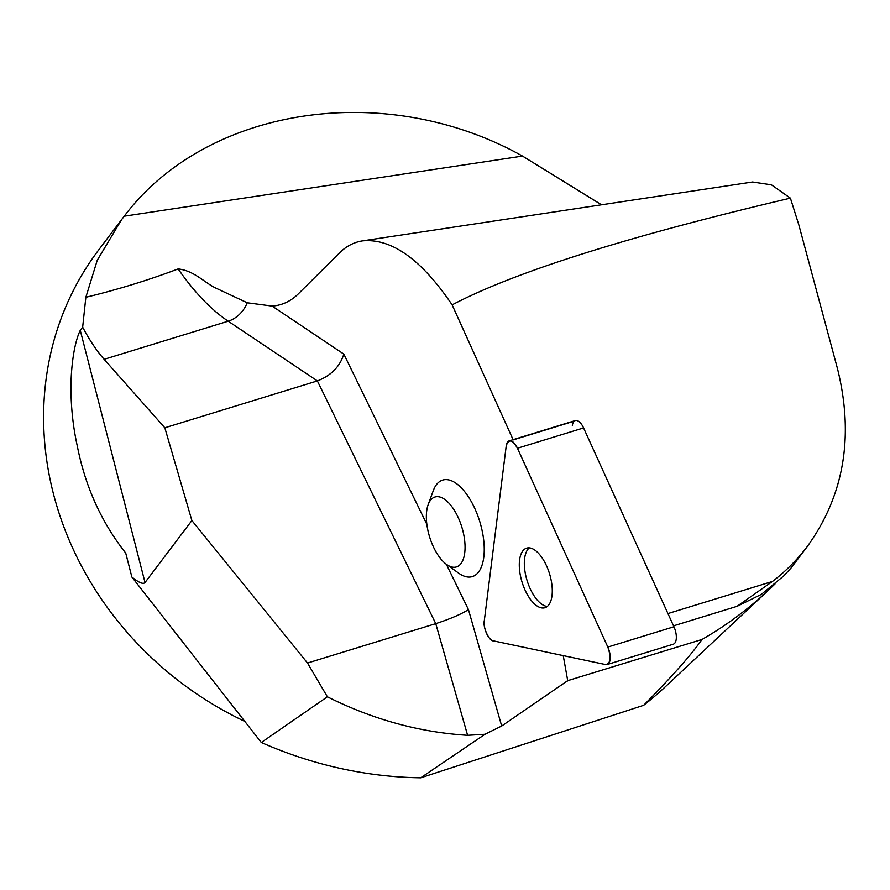 <?xml version="1.0" encoding="UTF-8"?>
<svg xmlns="http://www.w3.org/2000/svg" width="890" height="890" viewBox="0 0 890 890"><rect width="100%" height="100%" fill="white"/><g stroke="black" fill="none" stroke-linecap="round" stroke-linejoin="round"><path stroke-width="1.33" d="M509.169 440.873L575.285 420.57A12.983 5.985 72.9 0 1 583.584 427.934L673.941 626.76A12.983 5.985 72.9 0 1 673.285 644.215L607.169 664.53A12.983 5.985 -107.1 0 0 607.826 647.063L517.457 448.249A12.983 5.985 -107.1 0 0 509.169 440.873A12.983 5.985 -107.1 0 0 506.232 445.879L484.271 620.964A12.983 5.985 -107.1 0 0 493.316 640.845L605.634 664.574A12.983 5.985 -107.1 0 0 607.169 664.53M552 595.733A31.172 14.362 -107.1 0 0 544.891 562.48A31.172 14.362 -107.1 0 0 526.635 548.129A31.172 14.362 -107.1 0 0 522.063 582.149A31.172 14.362 -107.1 0 0 544.947 607.725A31.172 14.362 -107.1 0 0 552 595.733M761.351 594.386L783.779 575.875L761.351 594.386L737.031 606.335L772.476 581.448C785.692 571.347 797.307 559.688 807.319 546.482C844.165 495.318 854.222 436.067 837.501 368.716L798.931 225.192L790.409 198.147C627.261 236.495 514.509 272.062 452.131 304.87L513.085 439.671M452.131 304.87C421.504 259.524 391.645 238.197 362.564 240.867C353.986 242.191 346.355 246.152 339.68 252.749L298.35 293.834C291.675 300.431 284.043 304.391 275.466 305.715L272.129 306.082L343.829 354.098C339.913 366.636 331.091 375.58 317.374 380.92L164.828 427.79L191.884 520.539L307.517 663.039L327.386 696.803C372.832 719.509 419.579 732.337 467.617 735.307L485.005 734.261L420.714 777.804L643.637 705.314A392.957 354.676 37.1 0 0 665.631 686.49L768.704 589.981C747.912 609.416 725.673 625.915 701.988 639.476L567.72 680.65L501.682 726.018L485.005 734.261M563.236 655.619L567.72 680.65M428.168 504.652L433.297 490.624A50.496 23.262 72.9 0 1 472.201 503.217A50.496 23.262 72.9 0 1 477.496 573.294A50.496 23.262 72.9 0 1 458.65 573.138L446.524 564.416A36.568 16.843 72.9 0 1 426.51 520.895A36.568 16.843 72.9 0 1 428.168 504.652A36.568 16.843 72.9 0 1 450.996 505.531A36.568 16.843 72.9 0 1 464.925 550.865A36.568 16.843 72.9 0 1 446.524 564.416M737.031 606.335L673.53 625.848M772.476 581.448L667.945 613.566M572.348 425.565A12.983 5.985 -107.1 0 1 574.273 421.126L513.185 439.894M775.045 583.918L768.704 589.981M244.783 721.39A327.253 295.369 -142.9 0 1 98.59 250.068L121.674 219.518L97.266 260.236L85.852 297.282C117.747 289.595 148.508 280.139 178.156 268.925C194.576 270.749 204.856 283.131 216.248 288.282L247.242 302.778L272.129 306.082M327.386 696.803L261.304 742.494L131.876 577.031L125.713 553.035C101.516 522.397 85.418 486.908 77.408 446.558C73.147 427.389 71 407.854 70.966 387.962C70.9 369.751 73.659 343.785 80.267 330.335L82.659 327.175L85.852 297.282M601.529 204.789L522.519 156.084C385.57 79.444 206.992 106.4 124.233 216.192L121.674 219.518M790.409 198.147L771.43 184.82L752.951 182.061M261.304 742.494A392.957 354.676 37.1 0 0 420.714 777.804M566.14 681.818L568.054 680.627M783.779 575.875L790.999 568.076M701.988 639.476C690.896 655.274 671.449 677.212 643.637 705.314M467.617 735.307L435.755 623.645C449.851 619.073 460.753 614.4 468.463 609.639L501.682 726.018M82.659 327.175C89.656 340.314 96.81 351.027 104.141 359.315L164.828 427.79M247.242 302.778A26.177 20.214 -56.2 0 1 228.196 321.201L317.374 380.92L435.755 623.645L307.517 663.039M80.267 330.335L145.026 582.516L191.884 520.539M145.026 582.516C143.279 584.541 138.896 582.716 131.876 577.031M547.306 606.446A31.172 14.362 72.9 0 1 527.103 580.603A31.172 14.362 72.9 0 1 529.305 547.862M506.232 445.879L484.271 620.964C482.625 626.816 489.255 641.434 493.316 640.845L605.634 664.574C610.673 663.473 611.408 657.632 607.826 647.063L517.457 448.249C512.262 439.504 508.524 438.714 506.232 445.879M583.584 427.934L517.457 448.249M607.826 647.063L673.941 626.76M343.829 354.098L426.855 524.321M446.346 564.282L468.463 609.639M104.141 359.315L228.196 321.201A212.71 97.978 72.9 0 1 178.156 268.925M124.233 216.192L522.519 156.084M362.564 240.867L752.94 181.938M807.319 546.482L790.476 568.755"/></g></svg>
